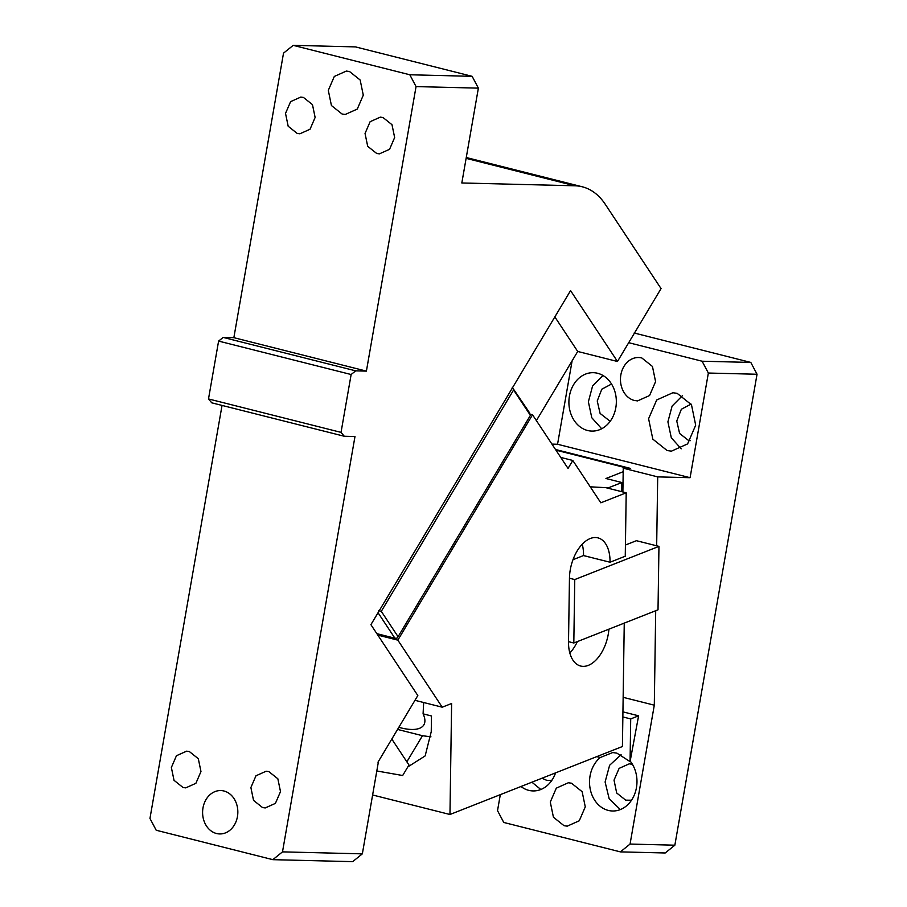 <?xml version="1.0" encoding="UTF-8"?>
<svg xmlns="http://www.w3.org/2000/svg" width="907" height="907" viewBox="0 0 907 907"><rect width="100%" height="100%" fill="white"/><g stroke="black" fill="none" stroke-linecap="round" stroke-linejoin="round"><path stroke-width="1.36" d="M216.512 833.51A21.7 17.618 -88.6 0 0 219.687 833.941A21.7 17.618 -88.6 0 0 237.713 814.656A21.7 17.618 -88.6 0 0 223.938 790.995A21.7 17.618 -88.6 0 0 220.764 790.564A21.7 17.618 -88.6 0 0 202.726 809.849A21.7 17.618 -88.6 0 0 216.512 833.51M472.139 76.324L409.817 74.771L293.188 45.35L355.51 46.903L472.139 76.324L478.374 88.138L461.822 182.976L574.891 185.788A100.155 57.481 104.2 0 1 582.26 186.785A100.155 57.481 104.2 0 1 605.309 204.358L661.056 288.585L617.474 361.485L570.56 290.614L370.906 624.674L417.821 695.544L377.981 762.186M378.321 762.277L362.347 853.85L352.676 861.65L272.837 859.666L156.197 830.245L149.961 818.431L222.045 405.418M341.032 432.378L208.497 398.944L218.598 341.089L351.134 374.523L341.032 432.378L344.275 436.256L354.988 436.516L282.496 851.866L272.837 859.666M268.835 771.596L266.148 771.222L255.967 775.78L250.888 787.548L253.541 800.382L262.554 807.57L265.241 807.933L275.411 803.375L280.501 791.607L277.848 778.773L268.835 771.596M189.314 751.529L186.627 751.166L176.446 755.724L171.366 767.492L174.019 780.315L183.033 787.503L185.72 787.877L195.889 783.319L200.969 771.551L198.316 758.717L189.314 751.529M478.374 88.138L416.052 86.584L366.405 371.11L355.691 370.85L351.134 374.523M362.347 853.85L282.496 851.866M208.497 398.944L211.739 402.821L344.275 436.256M218.598 341.089L223.156 337.415L355.691 370.85M293.188 45.35L283.517 53.15L233.859 337.676L223.156 337.415M409.817 74.771L416.052 86.584M366.405 371.11L233.859 337.676M303.46 97.446L300.784 97.083L290.603 101.641L285.524 113.409L288.177 126.243L297.19 133.431L299.866 133.794L310.047 129.236L315.126 117.468L312.473 104.634L303.46 97.446M382.981 117.513L380.305 117.139L370.124 121.697L365.045 133.465L367.698 146.299L376.711 153.487L379.387 153.85L389.568 149.304L394.647 137.524L391.994 124.701L382.981 117.513M349.501 71.506L346.327 71.075L334.309 76.449L328.3 90.36L331.429 105.529L342.086 114.021L345.261 114.452L357.279 109.078L363.288 95.167L360.158 79.997L349.501 71.506M617.474 361.485L577.714 351.463L554.846 316.917M577.714 351.463L536.388 420.61M391.801 739.069L408.966 764.998L402.674 775.519L376.813 770.961M641.805 357.959A21.7 17.618 -88.6 0 0 638.63 357.517A21.7 17.618 -88.6 0 0 620.592 376.813A21.7 17.618 -88.6 0 0 634.378 400.475L637.553 400.905L649.571 395.531L655.58 381.62L652.45 366.451L641.805 357.959M655.704 610.717L654.298 705.181L630.059 844.066L620.388 851.877L665.182 852.988L674.853 845.188L757.039 374.251L750.803 362.426L634.163 333.005M611.545 384.035L601.817 389.194L597.237 400.951L600.094 413.422L608.96 420.36A18.367 14.909 -88.6 0 0 610.638 420.655M603.019 375.498L592.577 386.019L588.382 401.778L591.783 417.73L601.692 428.762M587.623 430.508A29.205 23.718 -88.6 0 0 591.897 431.086A29.205 23.718 -88.6 0 0 616.17 405.123A29.205 23.718 -88.6 0 0 597.611 373.276A29.205 23.718 -88.6 0 0 593.348 372.686A29.205 23.718 -88.6 0 0 569.074 398.649A29.205 23.718 -88.6 0 0 587.623 430.508M572.113 360.839L557.556 444.26L690.091 477.694L657.7 476.889L656.668 545.799M628.71 342.699L702.109 361.224L708.356 373.038L690.091 477.694M677.132 393.332L672.869 392.742L656.691 399.987L648.596 418.717L652.813 439.135L667.144 450.564L671.418 451.153L687.597 443.908L695.692 425.179L691.474 404.76L677.132 393.332M702.109 361.224L750.803 362.426M708.356 373.038L757.039 374.251M630.059 844.066L674.853 845.188M620.388 851.877L503.759 822.456L497.524 810.643L500.313 794.657M557.556 444.26L551.955 444.113M622.882 491.968L623.245 468.193L630.297 468.363L555.515 449.498M623.245 468.193L657.7 476.889M627.871 468.307L555.957 450.167M623.154 697.324L654.298 705.181M623.188 471.719L605.944 478.511L621.851 482.524L608.438 487.807L590.242 486.821L605.842 487.671L626.204 492.807L600.819 502.807L572.793 460.473L568.043 468.431L532.534 414.794L530.198 414.204M622.86 716.949L630.705 718.922L638.607 715.816L630.07 761.631L630.705 718.922M622.939 711.859L638.607 715.816M596.772 756.631L600.264 757.515A29.205 23.718 -88.6 0 0 589.924 787.423A29.205 23.718 -88.6 0 0 608.257 810.404A29.205 23.718 -88.6 0 0 612.531 810.994A29.205 23.718 -88.6 0 0 634.866 793.568A29.205 23.718 -88.6 0 0 630.603 761.642M600.264 757.515L612.701 752.549L616.885 753.139L630.07 761.631M621.08 754.669L609.617 765.281L605.105 782.004L609.175 798.784L620.354 809.566M632.406 764.306L629.288 763.819L619.118 768.376L614.028 780.145L616.681 792.979L625.694 800.167L631.51 800.201M542.012 778.217L546.173 780.099A18.367 14.909 -88.6 0 0 548.86 780.473A18.367 14.909 -88.6 0 0 551.989 780.145M531.91 782.197L540.833 789.498M520.969 786.516A29.205 23.718 -88.6 0 0 528.736 790.348A29.205 23.718 -88.6 0 0 533.01 790.927A29.205 23.718 -88.6 0 0 555.56 772.877M621.714 491.673L621.851 482.524M571.489 783.206L568.326 782.764L556.308 788.149L550.288 802.06L553.429 817.23L564.075 825.721L567.249 826.152L579.267 820.778L585.276 806.867L582.147 791.698L571.489 783.206M691.066 404.091L681.35 409.261L676.758 421.018L679.615 433.478L688.481 440.417A18.367 14.909 -88.6 0 0 690.159 440.723M682.54 395.565L672.098 406.087L667.903 421.846L671.305 437.786L681.214 448.818M407.81 766.925L425.145 755.928L431.244 731.688L431.483 715.974L423.081 713.854L423.671 702.517M372.618 794.986L449.963 814.497L622.417 746.518L624.254 623.109M377.8 635.093L397.844 640.149L442.231 707.199L451.618 703.503L449.963 814.497M560.764 457.434L572.793 460.473M397.844 640.149L532.534 414.794M398.082 636.725L530.402 415.349L529.597 412.855L512.206 387.221L513.6 389.965L381.291 611.341L398.082 636.725L396.971 638.188L394.908 638.211L376.858 633.653M513.6 389.965L530.402 415.349M378.049 612.724L394.908 638.211M381.291 611.341L378.707 610.592M442.231 707.199L414.964 700.317M398.819 727.323A48.411 18.367 -149.1 0 0 423.852 724.886A48.411 18.367 -149.1 0 0 423.081 713.854M397.561 729.432L422.469 735.713L430.95 736.835M572.975 559.71L583.462 555.572L610.037 562.227L625.252 556.229L626.204 492.807M610.037 562.227A33.389 19.16 104.2 0 0 597.917 537.862A33.389 19.16 104.2 0 0 569.46 578.224L574.766 579.562L658.958 546.377L636.431 540.697L625.422 545.028M592.804 557.884L583.53 555.549A33.389 19.16 104.2 0 0 582.215 544.2M569.823 652.995A33.389 19.16 104.2 0 0 577.374 641.589M574.766 579.562L573.814 642.995L568.519 641.657A33.389 19.16 104.2 0 0 580.639 666.033A33.389 19.16 104.2 0 0 608.926 629.152M658.958 546.377L658.017 609.81L573.814 642.995M568.519 641.657L569.46 578.224M574.891 185.788L466.119 158.351M422.469 735.713L406.858 761.812M582.26 186.785L466.266 157.523"/></g></svg>
